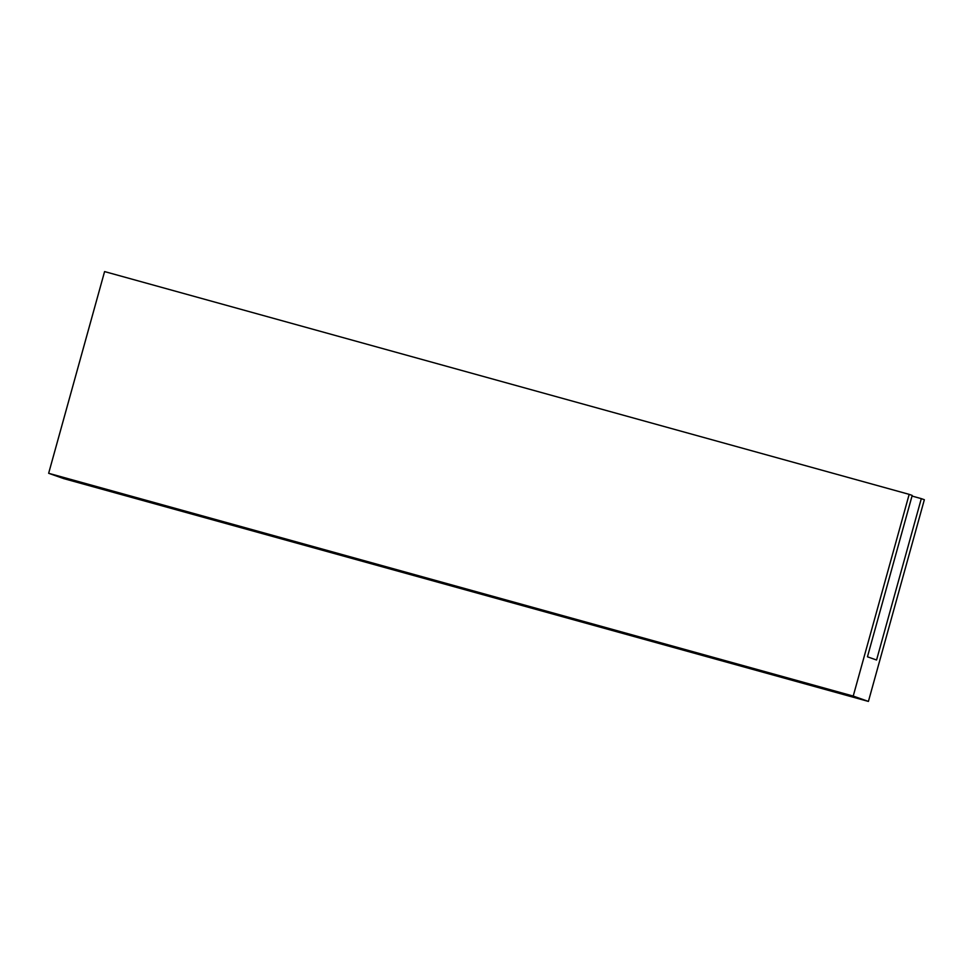 <?xml version="1.0" encoding="UTF-8"?>
<svg xmlns="http://www.w3.org/2000/svg" width="973" height="973" viewBox="0 0 973 973"><rect width="100%" height="100%" fill="white"/><g stroke="black" fill="none" stroke-linecap="round" stroke-linejoin="round"><path stroke-width="1.46" d="M921.309 498.638L924.35 499.708L868.415 701.424L853.224 696.072L909.171 494.357L912.2 495.427L867.454 656.799L876.564 660.01L921.309 498.638L912.029 496.06M853.224 696.072L48.65 473.292L63.829 478.643L868.415 701.424M48.65 473.292L104.585 271.576L909.171 494.357"/></g></svg>
